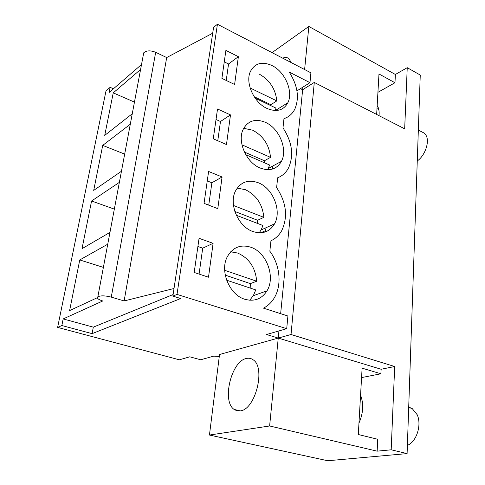 <?xml version="1.0" encoding="UTF-8"?>
<svg xmlns="http://www.w3.org/2000/svg" width="485" height="485" viewBox="0 0 485 485"><rect width="100%" height="100%" fill="white"/><g stroke="black" fill="none" stroke-linecap="round" stroke-linejoin="round"><path stroke-width="0.73" d="M278.954 330.928L278.251 338.075L381.125 369.261L394.681 366.514L391.183 449.801L407.097 453.59L327.745 460.75L209.447 435.045L269.624 425.982L377.16 451.159L391.183 449.801M209.447 435.045L219.529 354.505L291.03 334.504L394.681 366.514M381.125 369.261L380.901 373.783L362.113 368.163L358.306 434.518L377.736 439.264L377.16 451.159M286.714 328.678L287.908 316.02L263.458 308.139C267.92 305.883 271.521 302.476 274.255 297.923C282.118 285.107 280.057 264.81 269.836 251.224L270.951 240.76C275.541 238.662 279.142 235.28 281.749 230.611C288.12 216.868 286.411 202.53 276.62 187.592L277.669 177.783C282.428 175.91 286.065 172.593 288.581 167.816C294.031 155.291 292.17 141.978 282.985 127.876L283.967 118.655C288.836 117.043 292.461 113.842 294.862 109.052C299.56 97.709 297.675 85.378 289.205 72.047L309.976 82.668L310.909 72.817L217.432 24.25L213.57 27.427L172.86 296.099L177.007 294.413L286.714 328.678L266.544 334.529L278.251 338.075L269.624 425.982M380.901 373.783L361.574 377.585M360.561 395.196C363.859 403.793 363.326 413.099 358.961 423.114M300.482 88.658L302.634 89.743L314.28 82.438L291.03 334.504M272.055 52.629L308.848 26.445L395.378 74.478L407.242 67.682L420.252 75.054L407.097 453.59M407.242 67.682L404.672 128.834L314.28 82.438M302.889 87.142L280.645 313.68M240.336 410.874L237.044 410.813L234.109 409.425C221.603 401.234 231.327 361.289 246.216 358.518C248.799 357.857 251.133 358.306 253.218 359.864C265.877 367.569 255.48 409.516 240.336 410.874M278.984 108.27L278.93 110.131M272.788 166.022L272.461 169.065M266.053 227.714L265.246 231.957M172.86 296.099L180.711 298.536L92.089 333.65L93.308 327.151L173.09 294.547M219.287 356.457L213.685 356.135L200.693 359.773L189.738 356.808L179.377 359.815L57.624 327.399L61.844 325.538L92.089 333.65M217.432 24.25L177.007 294.413M213.097 243.331L208.508 277.214L194.188 272.461L199.062 238.311L213.097 243.331L202.712 248.174L197.892 246.483M230.49 114.903L226.477 144.542L213.267 138.807L217.529 108.973L230.49 114.903L220.475 121.499L216.025 119.504M260.13 168.01C246.441 162.699 237.11 141.668 243.07 129.562C247.859 120.698 255.316 118.298 265.434 122.353C279.257 128.313 287.957 149.483 281.427 161.353C276.844 169.277 269.745 171.496 260.13 168.01M204.052 203.36L208.605 171.472L222.081 176.989L217.795 208.641L204.052 203.36M238.371 56.678L225.895 50.398L221.9 78.37L234.607 84.487L238.371 56.678L228.544 63.984L226.234 80.455M267.053 108.47C254.067 102.79 245.022 82.893 250.321 71.659C254.813 63.153 262.052 61.122 272.043 65.566C285.125 71.822 293.589 91.756 287.829 102.778C283.525 110.459 276.602 112.356 267.053 108.47M250.915 247.259C266.586 252.394 275.692 276.941 267.005 290.83C261.791 299.009 254.413 301.828 244.864 299.275C229.429 294.953 219.535 270.866 227.338 256.692C232.818 247.241 240.675 244.1 250.915 247.259M252.752 231.478C238.256 226.616 228.635 204.215 235.413 191.132C240.53 181.942 248.199 179.165 258.408 182.796C273.079 188.386 281.997 211.06 274.516 223.882C269.624 231.982 262.373 234.516 252.752 231.478M61.844 325.538L63.183 318.93L93.308 327.151M57.624 327.399L105.991 90.938L110.125 87.33L109.07 92.544L141.517 64.529M63.183 318.93L102.735 300.985C98.2 299.524 96.576 298.123 97.855 296.778C100.674 295.456 105.142 295.571 111.259 297.117L124.136 300.936L166.688 57.557L155.685 52.301C150.423 50.246 146.434 50.422 143.718 52.823L143.251 55.32M97.346 297.687L69.61 310.594L79.764 259.942L103.384 267.387M107.743 244.204L79.764 259.942M119.365 182.36L91.574 200.996L82.02 248.69L109.962 232.382M130.295 124.221L102.717 145.397L93.702 190.387L121.456 171.254M140.589 69.47L113.248 92.865L104.724 135.382L132.259 113.769M202.712 248.174L199.074 274.086M212.697 33.198L166.688 57.557M174.006 288.508L124.136 300.936M395.378 74.478L394.978 82.741L377.924 92.332M377.166 105.536C378.815 107.997 379.434 111.38 379.04 115.679M376.657 114.454L378.979 73.975L394.978 82.741M308.848 26.445L304.616 69.543M282.682 58.151C285.204 57.163 287.296 57.333 288.951 58.667L291.2 62.577M309.976 82.668L296.947 90.889M110.125 87.33L113.429 88.779M267.799 169.368L268.569 169.702M228.544 63.984L224.258 61.862M113.248 92.865L134.454 102.111M222.081 176.989L211.884 182.772L207.259 180.911M211.884 182.772L208.744 205.161M260.766 232.806L265.55 230.66M91.574 200.996L114.339 209.12M220.475 121.499L217.777 140.765M259.978 232.83L259.36 232.594M102.717 145.397L124.675 154.121M250.187 288.066L250.363 283.622L256.71 281.227C255.395 267.496 249.029 258.099 237.595 253.024L230.684 251.8M249.696 300.239L253.315 295.704L255.74 289.921L226.64 280.191M256.71 281.227L224.67 270.303M250.363 283.622L225.252 275.14M257.553 223.439L257.614 220.275L263.834 217.353C262.531 204.312 256.371 195.085 245.362 189.671L237.159 188.119M259.184 232.818L261.124 229.945L262.925 225.507L236.347 215.279M263.834 217.353L233.491 205.482M257.614 220.275L234.849 211.46M264.434 162.76L264.428 160.747L270.521 157.358C269.23 144.948 263.276 135.891 252.655 130.192L243.688 128.301M267.593 169.708L269.666 165.027L245.798 154.691M270.521 157.358L241.96 144.821M264.428 160.747L244.422 152.054M275.104 110.519L276.007 108.125L255.152 98.146M270.866 105.663L270.842 104.693L276.814 100.904C275.535 89.076 269.769 80.189 259.511 74.235M276.814 100.904L250.133 87.979M270.842 104.693L254.188 96.715M408.709 407.139L412.165 408.509L417.167 414.699C421.992 424.763 416.548 441.89 407.382 445.363M422.199 132.078L424.066 133.042L425.769 134.909C430.049 140.917 425.333 155.43 417.264 160.978M111.265 297.123L155.685 52.301M234.109 409.425L240.227 410.892M253.315 295.704L267.005 290.83M97.855 296.778L143.718 52.823M275.359 110.525L287.829 102.778M261.124 229.945L274.516 223.882M268.314 168.44L281.427 161.353M408.697 407.545L412.165 408.509M376.99 108.64L378.809 109.586M418.337 130.071L424.066 133.042"/></g></svg>
